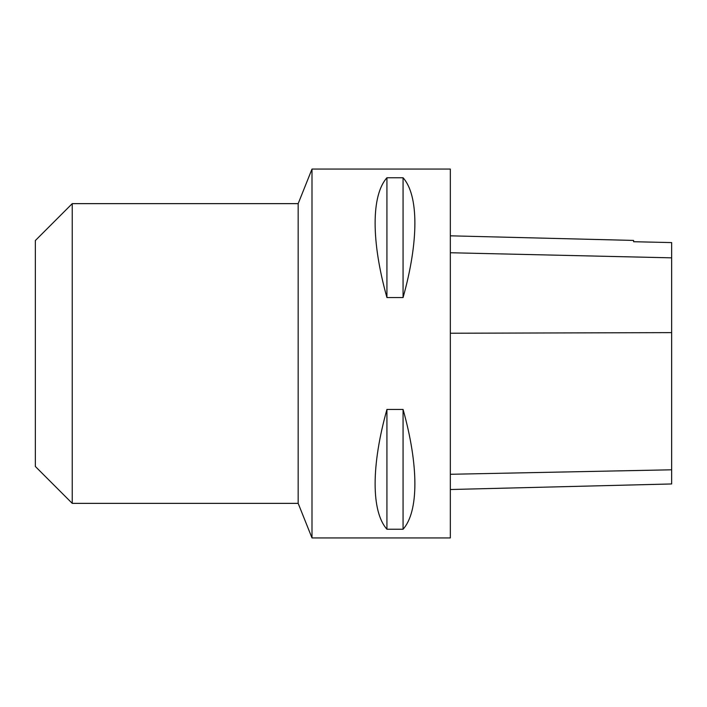 <?xml version="1.0" encoding="UTF-8"?>
<svg xmlns="http://www.w3.org/2000/svg" width="707" height="707" viewBox="0 0 707 707"><rect width="100%" height="100%" fill="white"/><g stroke="black" fill="none" stroke-linecap="round" stroke-linejoin="round"><path stroke-width="1.06" d="M311.999 537.939L311.999 169.061L450.332 169.061L450.332 537.939L311.999 537.939L298.168 503.357L298.168 203.643L311.999 169.061M386.932 409.441L403.07 409.441C418.818 465.621 418.818 511.647 403.07 529.243L386.932 529.243C371.184 511.647 371.184 465.621 386.932 409.441L386.932 529.243M386.932 177.757L403.07 177.757C418.818 195.353 418.818 241.379 403.07 297.559L386.932 297.559C371.184 241.379 371.184 195.353 386.932 177.757L386.932 297.559M450.332 489.518L671.65 483.959L671.65 242.589L633.613 241.723L633.613 240.424L450.332 235.82M403.07 529.243L403.07 409.441M403.07 297.559L403.07 177.757M72.238 503.357L72.238 203.643L35.35 240.53L35.35 466.47L72.238 503.357L298.168 503.357M671.65 469.802L450.332 474.282M671.65 332.626L450.332 333.236M671.65 257.843L450.332 252.744M72.238 203.643L298.168 203.643"/></g></svg>

